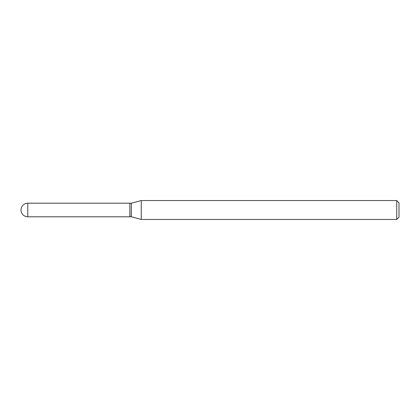 <?xml version="1.0" encoding="UTF-8"?>
<svg xmlns="http://www.w3.org/2000/svg" width="420" height="420" viewBox="0 0 420 420"><rect width="100%" height="100%" fill="white"/><g stroke="black" fill="none" stroke-linecap="round" stroke-linejoin="round"><path stroke-width="0.63" d="M27.804 203.196L129.864 203.196L129.864 216.804L27.804 216.804A6.804 6.804 0 0 1 21 210A6.804 6.804 0 0 1 27.804 203.196L27.804 216.804M129.864 203.27L129.938 216.804L131.376 216.804L141.251 219.45L396.732 219.45L396.732 200.55L399 202.818L399 217.182L396.732 219.45M129.938 203.196L131.376 203.196L131.376 216.804M131.376 203.196L141.251 200.55L141.251 219.45M141.251 200.55L396.732 200.55"/></g></svg>
